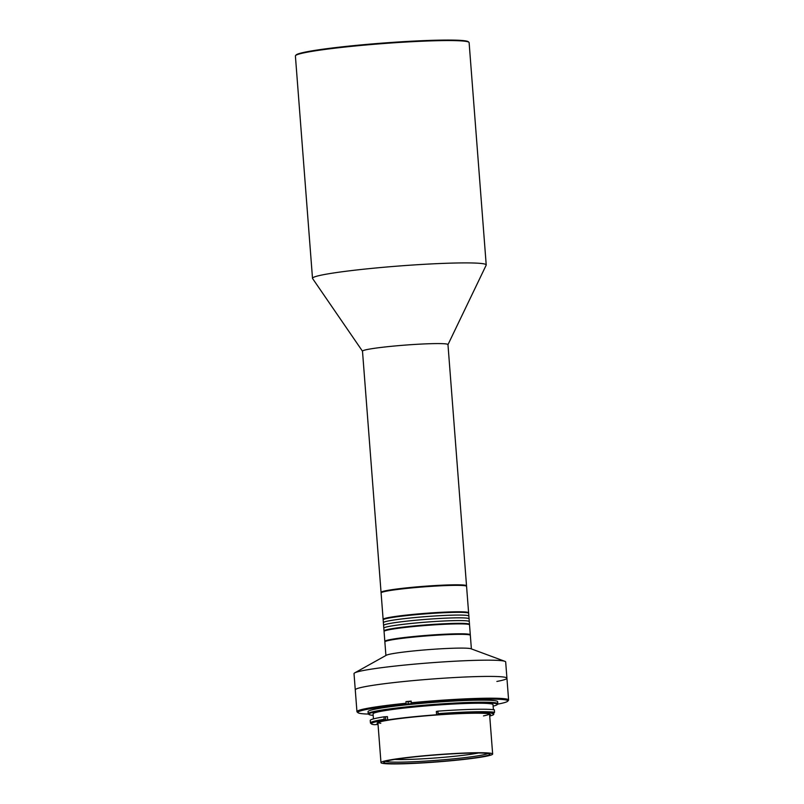 <?xml version="1.0" encoding="UTF-8"?>
<svg xmlns="http://www.w3.org/2000/svg" width="804" height="804" viewBox="0 0 804 804"><rect width="100%" height="100%" fill="white"/><g stroke="black" fill="none" stroke-linecap="round" stroke-linejoin="round"><path stroke-width="1.21" d="M454.551 760.413A55.999 3.618 -4.4 0 1 380.975 762.624A55.999 3.618 -4.4 0 1 419.075 756.242A55.999 3.618 -4.4 0 1 492.651 754.031A55.999 3.618 -4.4 0 1 454.551 760.413M385.548 761.358A51.858 3.357 175.6 0 0 387.689 761.78A51.858 3.357 175.6 0 0 453.134 758.886A51.858 3.357 175.6 0 0 487.938 753.489M386.483 763.287A53.235 3.447 -4.4 0 1 383.83 762.182A53.235 3.447 -4.4 0 1 429.838 755.438A53.235 3.447 -4.4 0 1 487.144 753.378A53.235 3.447 -4.4 0 1 489.767 754.031A53.235 3.447 -4.4 0 1 447.185 760.926A53.235 3.447 -4.4 0 1 386.483 763.287M504.892 661.33A76.058 4.914 175.6 0 0 501.746 660.707A76.058 4.914 175.6 0 0 405.759 664.958A76.058 4.914 175.6 0 0 354.705 672.888L386.312 655.26A42.863 2.774 175.6 0 1 415.085 650.798A42.863 2.774 175.6 0 1 469.184 648.406A42.863 2.774 175.6 0 1 470.963 648.748L504.892 661.33A76.058 4.914 175.6 0 1 505.676 661.953L506.932 678.204A76.058 4.914 175.6 0 0 407.005 681.199A76.058 4.914 175.6 0 0 355.267 689.872A76.058 4.914 -4.4 0 1 407.005 681.199A76.058 4.914 -4.4 0 1 506.932 678.204A76.058 4.914 -4.4 0 1 496.882 681.45M354.705 672.888A76.058 4.914 175.6 0 0 354.021 673.621L356.946 711.661A76.058 4.914 -4.4 0 1 406.08 703.249L405.96 701.601L411.236 701.741M471.385 648.908L470.34 635.341A42.863 2.774 175.6 0 0 414.02 637.039A42.863 2.774 175.6 0 0 384.865 641.924L385.91 655.491M478.41 752.996A47.014 3.045 -4.4 0 1 448.33 756.886A47.014 3.045 -4.4 0 1 394.885 759.428M368.503 714.093A75.224 4.864 -4.4 0 1 358.021 712.726L357.127 711.962A76.058 4.914 -4.4 0 1 356.946 711.661M506.932 678.204L508.6 699.993A76.058 4.914 -4.4 0 0 411.316 702.736L411.186 701.088A76.058 4.914 175.6 0 0 408.553 701.339A76.058 4.914 175.6 0 0 405.96 701.601M411.316 702.736L411.638 703.59A75.224 4.864 -4.4 0 1 507.706 701.209A75.224 4.864 -4.4 0 1 497.555 704.163M508.6 699.993A76.058 4.914 -4.4 0 1 508.47 700.324L507.706 701.209M373.177 715.369A64.441 4.171 -4.4 0 1 368.946 714.465L368.353 713.962A64.993 4.201 -4.4 0 1 368.192 713.701L368.041 711.64A64.993 4.201 -4.4 0 1 412.251 704.234A64.993 4.201 -4.4 0 1 497.636 701.661L497.797 703.731A64.993 4.201 -4.4 0 1 497.676 704.013L497.173 704.605A64.441 4.171 -4.4 0 1 493.123 706.143M368.192 713.701A64.993 4.201 -4.4 0 1 412.412 706.294A64.993 4.201 -4.4 0 1 497.797 703.731M368.946 714.465A64.441 4.171 -4.4 0 1 412.623 706.867A64.441 4.171 -4.4 0 1 497.173 704.605M373.448 718.907L373.066 713.882A60.149 3.889 -4.4 0 1 413.98 707.028A60.149 3.889 -4.4 0 1 493.013 704.646L493.395 709.671M378.051 724.605A60.149 3.889 -4.4 0 1 377.176 724.525L374.383 724.705A62.642 4.05 175.6 0 1 371.478 723.952L370.584 723.198A63.466 4.1 175.6 0 1 370.433 722.937A63.466 4.1 175.6 0 1 384.171 719.309L383.98 716.826L387.427 716.635L387.679 719.932A60.149 3.889 -4.4 0 1 414.723 716.655A60.149 3.889 -4.4 0 1 436.592 714.786L436.341 711.48L437.909 711.148A63.466 4.1 -4.4 0 1 494.349 709.801L494.54 712.274A63.466 4.1 175.6 0 0 438.1 713.63L438.029 714.585L436.592 714.786M491.777 713.419L493.807 713.178A62.642 4.05 175.6 0 0 438.11 714.515M377.96 722.535A55.999 3.618 175.6 0 0 380.774 723.278M377.991 723.821A56.833 3.678 -4.4 0 1 377.217 723.007A56.833 3.678 -4.4 0 1 426.341 715.811A56.833 3.678 -4.4 0 1 487.505 713.61A56.833 3.678 -4.4 0 1 490.309 714.304A56.833 3.678 -4.4 0 1 489.666 715.218M483.475 715.902A55.999 3.618 175.6 0 0 489.505 713.952M358.021 712.726A75.224 4.864 -4.4 0 1 406.412 704.113L406.08 703.249M411.638 703.59L406.412 704.113M491.787 713.46A60.149 3.889 -4.4 0 1 493.756 714.284A60.149 3.889 -4.4 0 1 489.726 716.012M387.679 719.932L384.885 720.113A62.642 4.05 175.6 0 0 371.478 723.952M370.433 722.937L370.242 720.464A63.466 4.1 -4.4 0 1 383.98 716.826M384.885 720.113L384.171 719.309M437.909 711.148L438.1 713.63M493.807 713.178L494.54 712.274M486.219 264.938L469.114 42.602A87.113 5.638 175.6 0 0 468.903 42.26A87.113 5.638 175.6 0 0 354.654 46.049A87.113 5.638 175.6 0 0 295.55 55.597A87.113 5.638 175.6 0 0 295.4 55.968L312.505 278.305A87.113 5.638 -4.4 0 1 371.77 268.385A87.113 5.638 -4.4 0 1 486.219 264.938A87.113 5.638 -4.4 0 1 486.179 265.159L447.979 344.645M362.493 351.217L312.585 278.516A87.113 5.638 -4.4 0 1 312.505 278.305M381.267 592.638A42.863 2.774 -4.4 0 1 381.056 592.387L362.493 351.167A42.863 2.774 -4.4 0 1 391.648 346.283A42.863 2.774 -4.4 0 1 447.969 344.594L466.531 585.814A42.863 2.774 -4.4 0 1 466.36 586.096M468.903 42.26L468.31 41.748A86.561 5.598 175.6 0 0 354.795 45.516A86.561 5.598 175.6 0 0 296.063 55.004L295.55 55.597M381.056 592.387A42.863 2.774 -4.4 0 1 410.211 587.503A42.863 2.774 -4.4 0 1 466.531 585.814M469.435 624.718L468.843 624.205A42.31 2.734 175.6 0 0 413.356 626.055A42.31 2.734 175.6 0 0 384.644 630.688L384.131 631.281A42.863 2.774 -4.4 0 1 413.216 626.577A42.863 2.774 -4.4 0 1 469.435 624.718A42.863 2.774 -4.4 0 1 469.536 624.889L470.3 634.798A42.863 2.774 -4.4 0 1 470.229 634.979L470.129 635.09M385.036 641.642L384.925 641.542A42.863 2.774 -4.4 0 1 384.825 641.371L384.061 631.462A42.863 2.774 -4.4 0 1 384.131 631.281M384.825 641.371A42.863 2.774 -4.4 0 1 413.98 636.487A42.863 2.774 -4.4 0 1 468.089 634.095A42.863 2.774 -4.4 0 1 470.3 634.798M469.325 624.618A42.863 2.774 175.6 0 0 469.496 624.336L468.863 616.085A42.863 2.774 175.6 0 0 412.542 617.774A42.863 2.774 175.6 0 0 383.377 622.658L383.166 619.904A42.863 2.774 175.6 0 1 412.331 615.02A42.863 2.774 175.6 0 1 468.652 613.331L468.863 616.085A42.863 2.774 175.6 0 0 412.542 617.774A42.863 2.774 175.6 0 0 383.377 622.658L383.588 625.411A42.863 2.774 175.6 0 1 412.753 620.527A42.863 2.774 175.6 0 0 383.588 625.411L383.799 628.165A42.863 2.774 175.6 0 1 412.965 623.281A42.863 2.774 175.6 0 0 383.799 628.165L384.021 630.919A42.863 2.774 175.6 0 0 384.232 631.16M469.074 618.839A42.863 2.774 175.6 0 0 412.753 620.527A42.863 2.774 175.6 0 1 469.074 618.839M383.347 619.633L383.227 619.532A42.863 2.774 -4.4 0 1 383.126 619.361A42.863 2.774 -4.4 0 1 412.291 614.477A42.863 2.774 -4.4 0 1 468.611 612.779A42.863 2.774 -4.4 0 1 468.531 612.97L468.43 613.08M468.611 612.779L466.571 586.367A42.863 2.774 175.6 0 0 466.471 586.196A42.863 2.774 175.6 0 0 464.36 585.664A42.863 2.774 175.6 0 0 410.251 588.056A42.863 2.774 175.6 0 0 381.166 592.759A42.863 2.774 175.6 0 0 381.096 592.94L383.126 619.361M466.471 586.196L465.878 585.684A42.31 2.734 175.6 0 0 463.797 585.161A42.31 2.734 175.6 0 0 418.251 586.809A42.31 2.734 175.6 0 0 381.679 592.166L381.166 592.759M469.285 621.582A42.863 2.774 175.6 0 0 412.965 623.281A42.863 2.774 175.6 0 1 469.285 621.582M469.496 624.336A42.863 2.774 175.6 0 0 413.176 626.035A42.863 2.774 175.6 0 0 384.021 630.919M408.321 704.334L408.13 701.862M437.778 711.289L438.029 714.585M385.759 720.093L385.508 716.786M380.975 762.624L377.89 722.565M492.651 754.031L489.566 713.972M493.666 713.188L493.756 714.284"/></g></svg>
